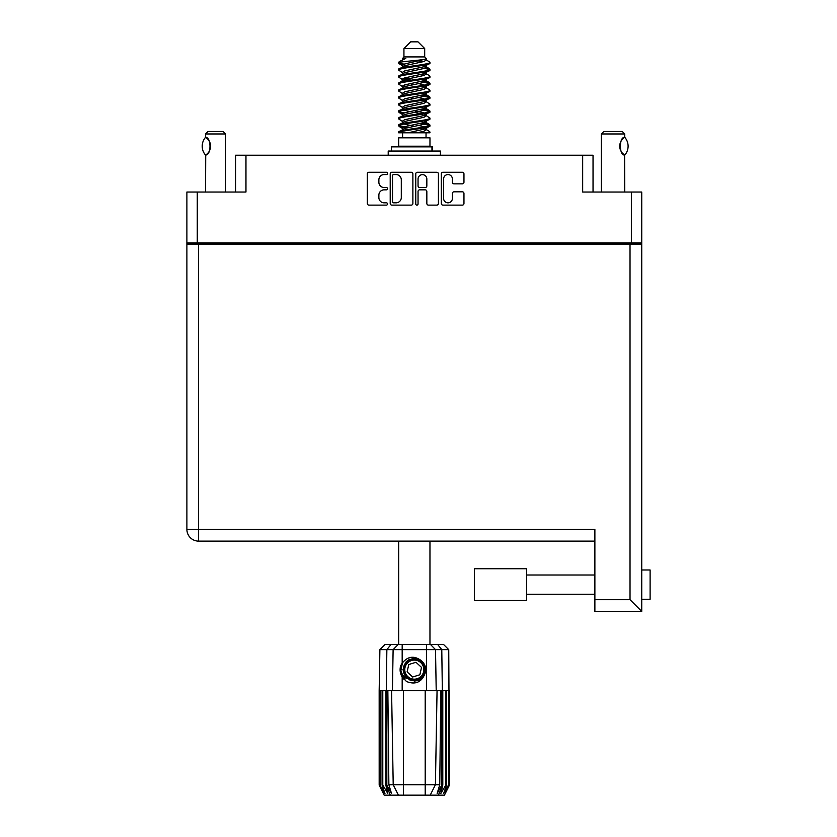 <?xml version="1.0" encoding="UTF-8"?>
<svg xmlns="http://www.w3.org/2000/svg" width="837" height="837" viewBox="0 0 837 837"><rect width="100%" height="100%" fill="white"/><g stroke="black" fill="none" stroke-linecap="round" stroke-linejoin="round"><path stroke-width="1.26" d="M443.6 198.432A4.394 4.394 0 0 0 447.994 202.826A4.394 4.394 0 0 0 452.388 198.432L452.388 193.462A1.643 1.643 0 0 1 454.031 191.819L462.317 191.819A1.643 1.643 0 0 1 463.96 193.462L463.96 203.475A1.643 1.643 0 0 1 462.317 205.117L442.94 205.117A1.643 1.643 0 0 1 441.298 203.475L441.298 173.908A1.643 1.643 0 0 1 442.94 172.265L462.317 172.265A1.643 1.643 0 0 1 463.96 173.908L463.96 182.204A1.643 1.643 0 0 1 462.317 183.847L454.031 183.847A1.643 1.643 0 0 1 452.388 182.204L452.388 178.961A4.394 4.394 0 0 0 447.994 174.567A4.394 4.394 0 0 0 443.6 178.961L443.6 198.432M416.899 205.117A1.151 1.151 0 0 0 418.05 203.966L418.05 191.485A1.643 1.643 0 0 1 419.693 189.842L425.196 189.842A1.643 1.643 0 0 1 426.839 191.485L426.839 203.475A1.643 1.643 0 0 0 428.481 205.117L436.778 205.117A1.643 1.643 0 0 0 438.421 203.475L438.421 173.908A1.643 1.643 0 0 0 436.778 172.265L417.401 172.265A1.643 1.643 0 0 0 415.759 173.908L415.759 203.966A1.151 1.151 0 0 0 416.899 205.117M235.595 192.039L235.595 155.222L245.963 155.222L245.963 192.039L197.27 192.039L197.27 242.918L186.892 242.918L186.892 192.039L197.27 192.039M631.36 192.039L641.738 192.039L641.738 242.918L631.36 242.918L631.36 192.039L582.667 192.039L582.667 155.222L593.035 155.222L593.035 192.039M186.892 242.918L186.892 269.19M412.882 203.475L412.882 173.908A1.643 1.643 0 0 0 411.239 172.265L391.852 172.265A1.643 1.643 0 0 0 390.209 173.908L390.209 203.475A1.643 1.643 0 0 0 391.852 205.117L411.239 205.117A1.643 1.643 0 0 0 412.882 203.475M384.131 174.567L386.391 174.567A1.151 1.151 0 0 0 387.541 173.416A1.151 1.151 0 0 0 386.391 172.265L368.939 172.265A1.643 1.643 0 0 0 367.297 173.908L367.297 203.475A1.643 1.643 0 0 0 368.939 205.117L386.391 205.117A1.151 1.151 0 0 0 387.541 203.966A1.151 1.151 0 0 0 386.391 202.826L384.131 202.826A5.252 5.252 0 0 1 378.879 197.563L378.879 195.105A5.252 5.252 0 0 1 384.131 189.842L386.391 189.842A1.151 1.151 0 0 0 387.541 188.691A1.151 1.151 0 0 0 386.391 187.54L384.131 187.54A5.252 5.252 0 0 1 378.879 182.288L378.879 179.829A5.252 5.252 0 0 1 384.131 174.567M582.667 155.222L245.963 155.222M631.36 242.918L197.27 242.918M641.738 242.918L641.738 599.271L650.108 599.271L650.108 569.987L641.738 569.987L641.738 572.278M199.698 244.09L199.698 242.918L199.698 244.09M393.662 174.567A1.151 1.151 0 0 0 392.511 175.718L392.511 201.675A1.151 1.151 0 0 0 393.662 202.826L396.047 202.826A5.252 5.252 0 0 0 401.3 197.563L401.3 179.829A5.252 5.252 0 0 0 396.047 174.567L393.662 174.567M426.839 179.045A4.394 4.394 0 0 0 422.444 174.651A4.394 4.394 0 0 0 418.05 179.045L418.05 185.898A1.643 1.643 0 0 0 419.693 187.54L425.196 187.54A1.643 1.643 0 0 0 426.839 185.898L426.839 179.045M628.932 242.918L628.932 244.09M641.738 577.122L641.738 592.146M641.738 596.98L641.738 611.408L594.877 611.408L594.877 529.402L186.892 529.402L186.892 244.09L641.738 244.09M594.877 541.12L198.61 541.12A11.718 11.718 0 0 1 186.892 529.402M641.738 611.408L630.02 599.69L630.02 244.09M526.609 568.731L474.391 568.731L474.391 600.527L526.609 600.527L526.609 568.731M225.634 192.039L225.634 133.972L205.557 133.972L205.724 137.425C211.384 137.226 211.405 155.18 205.724 154.991L206.216 154.657A10.379 10.379 0 0 1 205.724 154.991L205.557 192.039M205.557 133.972L208.068 131.461L223.123 131.461L225.634 133.972M205.463 154.991A13.476 13.476 0 0 1 205.463 137.425M206.76 138.168A10.379 10.379 0 0 1 209.689 142.018M209.93 142.593A10.379 10.379 0 0 1 209.93 149.813L210.579 146.224L209.93 142.604M209.7 150.367A10.379 10.379 0 0 1 206.76 154.249L208.078 152.962M209.417 150.974L209.689 150.398M398.674 541.12L398.674 644.542M429.967 541.12L429.967 644.542M403.936 48.546L424.694 48.546L417.998 41.85L410.632 41.85L403.936 48.546L403.936 56.916L402.44 58.684M424.694 48.546L424.694 56.916L403.936 56.916M422.821 122.84L429.967 125.048C430.929 127.37 397.701 129.693 398.674 132.016L398.674 132.801C398.538 130.499 430.95 128.218 429.967 125.916L425.594 128.804L425.845 127.559M426.19 121.124L426.19 122.872L423.92 124.263L404.71 128.448L398.674 132.016M429.967 125.048L429.967 125.916M398.694 62.179L398.674 63.162L400.17 62.179L398.694 62.179L400.274 61.07L405.799 58.412L402.44 58.412L402.44 60.118M425.845 67.619L429.967 69.262C430.929 71.595 397.701 73.918 398.674 76.24L398.674 77.109C397.701 74.786 430.929 72.463 429.967 70.141L423.92 73.708L404.71 77.893L402.44 79.285L402.44 81.032L404.71 79.641L423.92 75.456L426.19 74.064L425.594 73.353L429.496 75.696L429.967 77.109C430.929 79.431 397.701 81.764 398.674 84.087L399.134 82.675L403.036 80.331M429.496 68.728L425.594 66.385L426.19 67.086L423.92 68.477L404.71 72.662L398.674 76.24M429.967 69.262L429.967 70.141M422.821 81.001L429.967 83.208C430.929 85.531 397.701 87.864 398.674 90.187L398.674 91.055C397.701 88.732 430.929 86.41 429.967 84.087L423.92 87.655L404.71 91.84L402.44 93.231L402.44 94.979L404.71 93.587L423.92 89.402L426.19 88.011L426.19 86.263M429.496 82.675L425.594 80.331L426.19 81.032L423.92 82.424L404.71 86.609L398.674 90.187M429.967 83.208L429.967 84.087M422.821 94.947L429.967 97.155C430.929 99.477 397.701 101.811 398.674 104.133L398.674 105.002C397.701 102.679 430.929 100.356 429.967 98.034L423.92 101.601L404.71 105.786L402.44 107.178L402.785 109.459M426.19 93.231L426.19 94.979L423.92 96.37L404.71 100.555L398.674 104.133M429.967 97.155L429.967 98.034M422.821 108.894L429.967 111.101C430.929 113.424 397.701 115.747 398.674 118.08L398.674 118.948C397.701 116.625 430.929 114.303 429.967 111.97L423.92 115.548L404.71 119.733L402.44 121.124L402.44 122.872M426.19 107.178L426.19 108.925L423.92 110.317L404.71 114.502L398.674 118.08M429.967 111.101L429.967 111.97M398.977 62.733L404.02 64.187M429.653 69.701L424.61 68.247M405.809 65.38L398.674 63.162M404.02 78.123L407.954 78.804M429.653 83.648L420.676 81.524M411.291 80.164L402.785 78.751M403.036 79.996L398.674 77.109M429.653 97.594L420.676 95.47M403.036 93.943L398.674 91.055M429.653 111.541L420.676 109.417M403.036 107.889L398.674 105.002M429.653 125.487L420.676 123.363M403.036 121.836L398.674 118.948M402.607 132.801L402.607 137.823M426.033 132.801L426.033 137.823M429.967 137.823L398.674 137.823L398.674 146.193L429.967 146.193L429.967 137.823M404.606 146.193L404.606 146.862M424.024 146.193L424.024 146.862M398.674 69.262L398.674 70.141C397.701 67.818 430.929 65.485 429.967 63.162L429.967 62.294C430.929 64.616 397.701 66.939 398.674 69.262L404.71 65.694L423.92 61.509L426.19 60.118L425.29 59.239M402.44 74.064L402.44 72.317L404.71 70.925L423.92 66.74L429.967 63.162M398.674 83.208C397.701 80.886 430.929 78.563 429.967 76.24M402.44 88.011L402.44 86.263L404.71 84.872L423.92 80.687L429.967 77.109M398.674 97.155L398.674 98.034C397.701 95.7 430.929 93.378 429.967 91.055L429.967 90.187C430.929 92.509 397.701 94.832 398.674 97.155L403.036 94.267M402.44 101.947L402.44 100.21L404.71 98.818L423.92 94.633L429.967 91.055M398.674 111.101L398.674 111.97C397.701 109.647 430.929 107.324 429.967 105.002L429.967 104.133C430.929 106.456 397.701 108.779 398.674 111.101L404.71 107.534L423.92 103.349L426.19 101.947L426.19 100.21M402.44 115.893L402.44 114.156L404.71 112.754L423.92 108.58L429.967 105.002M398.674 125.048L398.674 125.916C397.701 123.594 430.929 121.271 429.967 118.948L429.967 118.08C430.929 120.402 397.701 122.725 398.674 125.048L404.71 121.47L423.92 117.295L426.19 115.893L426.19 114.156M402.44 129.84L402.44 128.103L404.71 126.701L423.92 122.516L429.967 118.948M429.967 62.294L425.594 59.406M424.61 75.225L420.676 74.545M403.036 73.028L398.674 70.141M429.967 90.187L425.594 87.299M405.809 86.295L402.785 85.73M403.036 86.964L398.674 84.087M429.967 104.133L425.594 101.246M403.036 100.911L398.674 98.034M429.967 118.08L425.594 115.192M404.02 112.995L398.977 111.541M402.785 113.623L398.674 111.97M429.967 132.016L429.967 132.801L429.004 132.801L429.967 132.016L429.496 131.482L425.594 129.139M407.954 127.611L398.977 125.487M405.809 128.134L398.674 125.916M424.694 56.916L426.19 58.412L425.594 59.082L404.71 63.947L402.44 65.349L403.036 66.05L399.134 63.706M426.19 60.118L426.19 58.412C427.874 59.856 406.039 61.08 400.17 62.179M398.684 132.801L429.004 132.801M426.127 59.887L425.018 59.375M418.678 61.028L423.773 61.551M408.121 132.801L425.594 128.804M424.61 126.942L418.877 125.487M424.61 112.995L414.315 110.662M424.61 99.048L418.877 97.594M424.61 85.102L418.877 83.648M405.809 81.001L403.34 80.164M405.809 67.054L403.036 66.05M417.088 132.801L423.92 131.231L426.19 129.84L426.19 128.103M414.315 126.356L404.02 124.033M420.676 113.665L414.315 112.409M409.753 111.541L404.02 110.086M414.315 98.463L409.753 97.594M402.785 95.512L402.44 94.979M414.315 84.516L409.753 83.648M402.785 81.566L402.44 81.032M402.785 67.619L403.036 66.385M429.496 110.568L425.29 108.057M425.594 66.385L422.821 65.38M400.274 61.07L405.799 58.412M426.19 81.032L425.845 78.751M426.19 67.086L425.845 64.805M402.178 644.542L402.178 649.648L379.893 649.648L384.999 644.542L443.631 644.542L448.747 649.648L402.178 649.648L402.178 663.155C407.671 656.334 413.938 655.423 421.001 660.435C425.238 663.95 426.567 668.344 424.976 673.607C422.967 678.305 419.41 680.774 414.315 681.025L406.269 677.688L402.932 669.642L406.269 661.596L409.596 659.284M400.85 674.183L401.467 675.721M386.83 690.556L403.434 690.556L403.434 784.75L439.76 784.75L440.775 690.556L437.06 690.556L435.418 784.75L430.218 795.15L384.193 795.15L379.171 785.106L383.545 793.476L379.831 785.106L384.978 793.476L382.09 785.106L382.791 785.106L387.803 793.476L385.836 785.106L386.83 785.106L386.83 690.556L385.836 690.556L385.836 785.106M425.196 795.15L425.196 690.556L403.434 690.556M425.196 690.556L437.06 690.556M440.775 690.556L442.794 690.556L442.794 785.106L438.347 795.15L430.218 795.15L433.158 789.27M445.839 690.556L445.839 785.106L446.55 785.106L446.55 690.556L442.794 690.556M445.839 785.106L440.837 793.476L442.794 785.106M448.747 649.648L449.459 785.106L445.096 793.476L448.81 785.106L448.81 690.556L449.448 690.556L449.459 785.106L444.437 795.15L438.347 795.15M448.81 690.556L448.81 785.106M448.444 785.106L443.652 793.476L446.55 785.106M385.836 690.556L382.791 690.556L382.791 785.106M382.791 690.556L382.09 690.556L382.09 785.106M382.09 690.556L380.186 690.556L380.186 785.106M380.186 690.556L379.831 785.106M379.893 649.648L379.171 690.556L379.182 785.106L379.171 690.556L379.831 690.556M446.55 690.556L448.444 690.556M424.976 673.607C421.534 682.301 415.393 684.948 406.552 681.548L402.178 677.039L404.083 679.508M402.178 663.155L400.651 665.739C399.584 669.726 400.096 673.492 402.178 677.039L402.178 690.556M387.855 690.556L388.87 784.75L393.212 784.75L391.57 690.556M441.8 690.556L441.8 785.106L442.344 785.106L442.344 690.556L441.779 649.648L437.699 644.542M393.212 784.75L398.422 795.15L393.212 784.75L403.434 784.75L403.434 795.15M388.87 784.75L391.486 793.476L386.83 785.106M441.8 785.106L437.144 793.476L439.76 784.75M400.138 668.69L400.232 671.515M400.243 671.598L402.168 677.018M391.475 151.047L391.475 146.862L432.52 146.862L432.52 151.047M440.419 155.222L440.419 151.047L388.211 151.047L388.211 155.222M403.79 678.451A13.727 13.727 0 0 1 400.651 668.428L402.451 662.758L400.724 671.504L405.003 679.717L400.724 671.504L402.451 662.758M420.791 662.642A9.542 9.542 0 0 0 407.316 663.166A9.542 9.542 0 0 0 407.839 676.641A9.542 9.542 0 0 0 421.314 676.118A9.542 9.542 0 0 0 420.791 662.642M418.636 658.656L409.178 659.514L403.685 667.256C402.921 671.295 403.999 674.758 406.918 677.635L411.93 680.272L409.23 679.822M403.507 670.939L403.696 667.246C407.577 658.531 413.583 656.658 421.712 661.648C428.9 667.612 424.077 680.659 414.744 680.523C408.1 680.136 404.334 676.652 403.434 670.071C402.566 660.77 415.204 654.942 421.712 661.648C426.127 666.608 426.326 671.745 422.308 677.039C416.345 684.227 403.298 679.403 403.434 670.071C403.821 663.427 407.305 659.661 413.897 658.761C423.187 657.892 429.015 670.531 422.308 677.039C416.345 684.227 403.298 679.403 403.434 670.071C403.821 663.427 407.305 659.661 413.897 658.761C423.187 657.892 429.015 670.531 422.308 677.039C417.349 681.454 412.212 681.653 406.918 677.635C399.73 671.672 404.553 658.625 413.897 658.761C420.53 659.148 424.296 662.632 425.196 669.213C424.809 675.857 421.325 679.623 414.744 680.523C405.495 681.381 399.647 668.868 406.248 662.329M409.042 679.173L406.918 677.635L414.744 680.523L422.308 677.039L425.196 669.213L421.712 661.648L425.196 669.213L422.308 677.039L414.744 680.523L406.918 677.635L403.434 670.071L406.918 677.635L409.157 679.236M406.217 678.399C402.785 675.972 400.933 672.645 400.651 668.428M419.86 674.768L421.524 667.403L415.989 662.276L408.78 664.515L407.106 671.881L412.651 677.007L419.86 674.768M425.196 669.213L422.308 677.039L414.744 680.523L406.918 677.635M422.308 677.039L414.744 680.523L411.637 680.199M409.199 679.257L406.918 677.635L403.434 670.071L406.918 677.635L409.199 679.257L406.918 677.635L403.434 670.071L406.918 677.635L409.199 679.257M601.322 192.039L601.322 133.972L624.747 133.972L624.747 137.32L624.109 137.739M621.807 139.978L621.242 140.815M620.091 143.483L619.736 146.182M620.437 142.436A10.379 10.379 0 0 0 619.736 146.224L620.416 149.917M622.341 153.087L624.004 154.594M624.747 192.039L624.601 155.002A10.379 10.379 0 0 1 621.221 151.56M601.322 133.972L603.833 131.461L622.247 131.461L624.747 133.972M624.831 137.404A13.476 13.476 0 0 1 624.831 155.002L624.601 155.002C619.024 155.682 618.993 136.755 624.611 137.404A10.379 10.379 0 0 0 624.078 137.77M620.437 149.959A10.379 10.379 0 0 1 619.736 146.245M620.625 142.008A10.379 10.379 0 0 1 622.194 139.497M622.32 139.35A10.379 10.379 0 0 1 624.004 137.812M210.077 242.918L210.077 244.09M618.564 244.09L618.564 242.918M198.61 244.09L198.61 541.12M594.877 599.69L630.02 599.69M390.293 795.15L386.286 785.106L386.286 690.556L386.861 649.648L390.931 644.542M426.452 690.556L426.452 644.542M392.417 690.556L393.118 649.648L398.077 644.542M430.553 644.542L435.512 649.648L436.213 690.556M431.955 151.047L431.955 146.862M526.609 594.249L594.877 594.249M526.609 575.009L594.877 575.009M426.19 74.064L426.19 72.317M402.44 67.086L402.44 65.349M429.496 124.504L425.594 122.16M429.496 96.621L425.594 94.267M403.036 128.804L399.134 126.46M403.036 114.857L399.134 112.514"/></g></svg>
